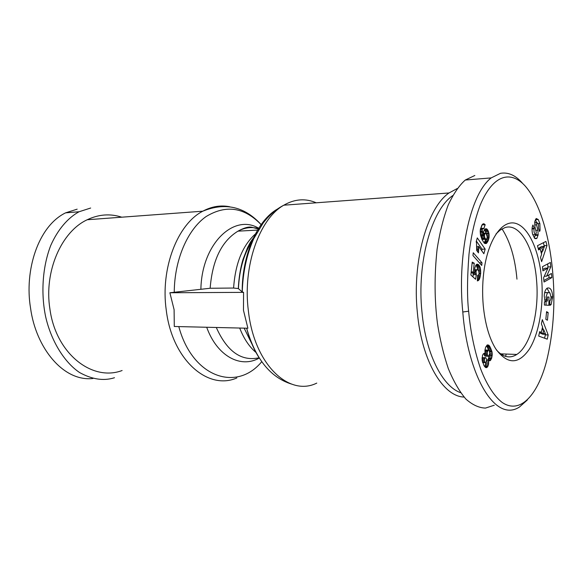 <?xml version="1.0" encoding="UTF-8"?>
<svg xmlns="http://www.w3.org/2000/svg" width="583" height="583" viewBox="0 0 583 583"><rect width="100%" height="100%" fill="white"/><g stroke="black" fill="none" stroke-linecap="round" stroke-linejoin="round"><path stroke-width="0.87" d="M174.098 309.682L174.288 326.487L247.892 328.236L243.475 310.324L243.57 292.36L169.879 292.761L174.098 309.682M77.153 209.173L65.573 212.853C38.063 226.226 24.246 270.519 30.556 308.115C35.825 347.687 63.263 381.952 92.945 378.491M468.645 311.198C467.049 297.388 467.158 278.448 468.987 254.37C471.035 236.122 474.766 219.725 480.188 205.18C493.138 173.974 511.058 170.287 525.276 186.115C540.74 203.831 550.214 239.467 552.968 275.424C555.315 305.681 553.158 334.351 546.497 361.445C537.971 394.064 520.553 415.03 502.138 402.416C494.158 396.28 486.499 384.233 480.64 368.893C473.221 347.279 469.978 326.414 468.645 311.198L462.785 312C457.364 258.327 469.016 195.028 491.185 177.902L500.476 173.319C508.194 172.029 515.438 175.221 522.215 182.909M545.156 301.673L544.245 296.113C544.333 292.404 545.273 289.758 547.065 288.177C550.279 287.069 552.159 289.911 552.699 296.681L551.124 304.552L549.776 305.332L549.813 300.886L550.767 299.669L551.066 297.41L549.937 292.899L547.524 292.564L546.038 296.936L546.475 299.844L547.342 301.12L547.379 296.951L548.96 297.053L548.887 305.288L544.42 305.062L544.442 302.009L545.156 301.673M544.959 301.12L547.342 301.12M544.617 299.844L546.475 299.844M536.761 222.83L535.413 219.704L538.291 219.551L539.873 223.566L538.029 223.661M539.873 223.566L540.069 230.278L539.574 231.502L538.481 227.815C538.83 225.359 538.349 223.639 537.045 222.648L536.564 224.856L537.89 230.241L538.153 234.709L536.936 238.258L534.633 238.323L532.585 234.155C531.827 230.628 531.878 227.734 532.724 225.483L532.928 224.994L534.283 228.303L534.05 228.849C533.744 232.041 534.371 233.943 535.952 234.555L536.287 232.384L534.924 226.874L534.779 221.453L536.163 218.479L538.291 219.551M121.73 217.189C110.238 213.436 98.731 214.289 87.224 219.747C61.39 231.619 43.863 271.569 49.912 309.026C55.895 353.815 92.311 381.872 122.109 370.518M464.053 397.067C442.978 396.476 421.728 361.023 417.362 312.59C412.006 261.701 427.252 207.745 449.012 192.966L457.181 188.564M460.606 392.68C442.417 386.456 425.743 353.706 421.954 311.963C416.765 262.394 431.588 209.851 452.729 195.589M502.014 228.864C510.14 241.457 515.124 258.225 516.961 279.162M496.57 350.128C502.779 356.898 509.105 358.581 515.561 355.193L516.8 354.449C530.668 345.755 539.311 312.043 536.615 280.882C534.363 248.555 520.029 222.64 504.98 227.596L499.908 230.249L496.024 233.936M541.724 280.197C543.735 306.133 538.94 333.789 529.386 349.071C518.564 364.761 507.341 364.674 495.725 348.823C489.152 338.111 484.983 323.507 483.212 305.018C482.156 292.447 482.535 280.168 484.356 268.165C489.042 237.733 503.027 219.281 516.013 223.471C529.051 227.523 539.515 251.739 541.724 280.197M169.879 292.761L210.15 288.257L233.601 288.046L238.323 288.57L242.171 291.915L243.57 292.36M90.657 208.029L79.091 211.746C68.102 217.692 57.877 229.33 50.721 245.516C42.005 268.165 41.036 295.013 45.685 316.882C50.903 339.845 63.532 361.635 79.456 372.457C91.779 379.314 103.286 381.122 113.984 377.886L114.479 377.718M506.066 354.836L505.512 356.366M250.413 242.339L251.783 243.038M502.889 354.719L502.612 355.142M494.267 405.214L485.515 408.078C479.16 407.954 472.645 404.981 465.985 399.166C459.44 391.528 453.523 381.267 448.24 368.398C443.546 354.398 439.968 339.495 437.49 323.689C434.43 300.26 434.299 275.46 437.09 249.284C439.684 232.617 443.393 217.845 448.21 204.976C453.508 193.753 459.2 185.438 465.278 180.03L474.824 175.49M527.294 400.04L519.446 407.021C494.603 423.375 467.537 374.038 462.785 312M550.374 262.474L550.811 266.861L546.592 276.196L551.467 273.485L551.868 277.588L544.026 282.026L543.596 277.763L547.969 268.122L542.904 270.869L542.481 266.686L550.374 262.474M547.43 320.242L545.834 319.346L546.584 311.65L548.173 312.568L547.43 320.242M541.345 332.397L542.569 326.859L541.374 323.944L542.328 319.637L548.173 334.955L547.255 339.182L538.692 336.07L539.669 331.647L541.345 332.397L539.515 332.354M541.622 254.319L540.23 248.941L538.583 249.932L537.482 245.698L545.936 241.42L546.985 245.53L541.622 261.665L540.521 257.416L541.622 254.319M476.362 274.826L475.582 279.272L470.875 275.008L472.208 262.11L474.227 263.21L473.33 271.911L474.642 273.092L474.802 268.02L475.91 265.061L476.996 264.186L478.14 264.369L480.13 267.167L480.705 273.259L479.408 279.286L477.339 280.926L477.623 275.322L478.628 274.877L479.124 273.325L478.519 270.483L477.149 269.703L476.566 270.009L475.99 271.787L476.362 274.826L473.185 274.578L476.275 274.527M480.246 230.03L481.784 225.315L482.637 224.134L483.781 223.741L485.173 224.732L483.701 228.959L482.943 228.281L482.134 229.811L483.322 234.781L483.701 231.225L484.983 228.951L486.616 228.798L488.182 230.832L489.064 234.016L489.071 237.514L488.08 240.954L486.288 243.505L484.342 243.169L482.061 239.7L480.494 235.102L480.246 230.03M481.726 265.454L472.951 255.522L473.243 252.752L482.003 262.765L481.726 265.454M476.522 242.973L476.194 241.712L477.295 237.893L485.165 249.123L483.861 253.751L478.701 246.449L478.461 252.898L476.668 250.384L476.522 242.973M484.473 353.211L485.151 353.32L484.939 350.113L485.675 347.074L487.505 344.888L488.765 345.172L489.618 346.134L492.045 352.008L492.249 354.748L491.644 358.195L490.318 360.564L488.641 360.498L488.481 364.725L486.769 367.611L485.705 367.589L484.058 365.76L482.141 360.338L482.513 355.426L483.234 353.968L484.473 353.211M549.784 304.545L551.124 304.552M551.044 297.92L552.684 297.92M549.368 292.447L546.978 288.235M547.379 297.06L548.96 297.053M546.045 305.142L546.082 301.12M544.624 292.673L547.386 292.659M544.646 292.593L546.839 292.666M535.449 234.577L532.775 234.76M532.09 228.405L534.283 228.303M534.662 238.352L536.936 238.258M534.305 237.922L535.194 235.415L538.073 235.292M535.194 235.415L535.303 234.577M539.392 231.043L539.771 231.028M546.592 276.196L544.289 276.233M547.43 268.129L547.976 266.919L550.811 266.861M547.976 266.919L547.677 263.91M542.758 269.455L545.127 268.18L547.969 268.122M543.873 280.532L549.04 277.632L551.868 277.588M549.04 277.632L548.778 274.979M546.497 312.554L548.173 312.568M544.602 338.22L545.331 334.882L548.173 334.955M545.331 334.882L545.098 334.285M543.392 329.84L542.452 327.384M538.342 249.007L540.23 248.941M543.866 246.449L544.136 245.632L546.985 245.53M541.454 253.671L542.285 251.171M544.136 245.632L543.385 242.71M472.922 276.867L473.272 274.877M473.185 274.578L472.93 273.449L476.012 273.391M472.93 273.449L475.99 273.077M474.547 271.809L475.99 271.787M474.533 270.891L476.165 270.855M474.562 270.046L476.566 270.009M474.562 269.98L476.632 269.936M474.569 269.754L477.149 269.703M477.346 280.78L477.951 280.773M477.36 280.474L478.49 280.459M477.382 280.08L478.898 280.059M477.419 279.33L479.394 279.301L477.419 279.315M477.462 278.426L479.794 278.39M477.521 277.275L480.13 277.238M477.557 276.677L480.268 276.634M477.615 275.497L480.465 275.453M478.964 274.09L480.632 274.061M479.124 273.289L480.705 273.259M479.073 271.911L480.771 271.875M478.614 270.665L480.749 270.621M477.608 269.834L480.654 269.477M477.579 269.535L477.375 268.333L480.443 268.267M477.375 268.333L477.054 267.233L480.13 267.167M477.054 267.233L476.639 266.271L479.714 266.198M476.639 266.271L476.165 265.484L479.241 265.411M476.114 264.85L478.716 264.791M476.61 264.405L478.14 264.369M471.108 272.749L474.642 273.092M471.195 271.948L473.33 271.911M472.092 263.261L474.227 263.21M485.005 243.548L486.288 243.505M484.524 243.308L486.659 243.228M484.021 242.856L487.133 242.666M484.079 242.783L484.553 242.025L487.599 241.909M484.553 242.025L485.034 241.071L488.08 240.954M485.034 241.071L488.197 240.67M485.151 240.786L485.544 239.759L488.59 239.635M486.885 238.651L488.882 238.571M485.544 239.759L485.661 239.321M487.169 237.594L489.071 237.514M487.191 236.64L489.159 236.56M486.951 235.408L489.173 235.313M486.426 234.133L489.064 234.016M485.887 233.411L488.875 232.96M485.828 233.091L485.53 231.983L488.576 231.845M485.53 231.983L485.136 230.977L488.182 230.832M485.136 230.977L488.124 230.715M485.078 230.853L484.604 229.979L487.658 229.84M484.655 229.323L487.155 229.206M485.143 228.864L486.616 228.798M480.458 234.905L483.322 234.781M480.392 234.519L483.176 234.395M480.21 233.193L482.688 233.083M480.152 232.1L482.36 232.005M480.159 231.305L482.192 231.211M480.159 231.181L482.177 231.094M480.268 229.899L482.134 229.811M480.443 228.886L482.389 228.798M480.458 228.835L482.418 228.74M480.567 228.39L482.943 228.281M480.895 228.376L482.112 224.885L485.173 224.732M482.177 224.674L484.99 224.535M482.688 224.105L484.429 224.018M483.307 223.792L483.875 223.763M479.408 262.831L482.003 262.765M477.878 252.082L478.548 252.06M476.952 250.785L478.672 250.726M476.741 249.633L478.738 249.568M476.785 249.189L478.752 249.123M476.865 247.913L478.752 247.848M476.894 246.514L478.701 246.449M481.696 250.683L482.105 249.225L485.165 249.123M482.105 249.225L476.377 241.092M484.196 353.283L485.151 353.32M485.661 367.56L486.769 367.611M485.041 367.064L487.359 367.173M484.611 366.583L487.876 366.394M484.83 366.255L485.056 365.774L488.102 365.913M485.056 365.774L485.428 364.594L488.481 364.725M485.428 364.594L485.646 363.238L488.692 363.369M485.646 363.238L488.7 363.289M486.309 361.868L488.736 361.977M485.654 363.158L485.668 362.67M486.645 360.418L488.641 360.498M488.933 360.673L490.084 360.724M490.871 359.9L487.833 359.777L487.271 360.44L490.318 360.564M487.833 359.777L488.35 358.771L491.389 358.895M488.35 358.771L488.605 358.071L491.644 358.195M488.605 358.071L488.948 356.84L491.986 356.956M488.948 356.84L489.152 355.513L492.19 355.63M489.501 354.646L492.249 354.748M489.786 353.298L492.227 353.385M489.764 351.928L492.045 352.008M489.64 351.155L491.884 351.236M488.539 350.128L491.564 350.186M488.525 350.084L488.102 348.955L491.141 349.057M488.102 348.955L487.628 347.883L490.667 347.985M487.628 347.883L487.111 346.9L490.157 347.002M487.111 346.9L486.572 346.04L489.618 346.134M486.747 345.406L489.122 345.486M487.06 345.114L488.765 345.172M540.201 333.097L542.758 334.227L545.608 334.292L543.793 329.847L543.057 333.163L540.201 333.097L540.361 332.376M539.049 248.03L541.913 247.935L542.744 251.156L544.42 246.434L541.563 246.529L539.049 248.03L539.29 248.97M481.39 234.869L481.478 237.026L482.381 239.03L486.003 239.307L486.922 238.6L487.206 236.764L486.113 233.601L485.005 233.353L484.378 235.765L484.918 238.017L486.003 239.307M482.666 362.604L485.807 362.611L486.667 359.558L485.726 357.619L482.068 357.794M484.065 353.32L484.932 356.111L488.35 356.264L489.742 353.815L489.224 350.347L488.109 350.427L487.235 352.351L487.446 355.63L488.35 356.264M488.605 350.128L485.552 350.026L484.932 350.521M541.92 329.803L543.793 329.847M543.057 333.163L545.608 334.292M542.744 251.156L540.82 251.215M544.42 246.434L541.913 247.935M482.906 239.416L485.96 239.292M482.381 239.03L485.442 238.906M481.879 238.185L484.939 238.061M481.857 238.141L484.918 238.017M481.478 237.026L484.531 236.895M481.318 235.896L484.378 235.765M481.354 235.015L484.407 234.883M483.336 233.9L484.692 233.841M483.343 233.426L485.005 233.353M483.358 233.28L485.566 233.178M482.367 361.526L484.56 361.62L484.735 362.065L482.491 361.963M482.134 360.243L484.371 360.338L484.56 361.62M482.075 359.645L484.407 359.74L484.371 360.338M482.046 358.377L484.728 358.487L484.407 359.74M482.046 357.977L484.918 358.093L484.728 358.487M485.508 357.583L484.918 358.093M482.586 362.298L485.537 362.728M484.932 356.111L487.986 356.235M484.393 355.506L487.446 355.63M484.079 354.362L487.133 354.479M484.043 353.553L487.096 353.67M485.005 352.27L487.235 352.351M484.918 351.192L487.577 351.287M485.056 350.317L488.109 350.427M236.851 377.937C208.007 390.785 172.204 360.046 166.257 310.156C160.259 268.45 177.567 224.047 202.804 211.192C211.673 206.44 220.629 204.954 229.695 206.754M261.745 361.693C236.887 392.046 192.543 377.799 178.799 326.597M316.766 383.104C289.022 397.03 254.217 364.448 248.387 310.95C242.521 266.249 259.399 218.712 283.819 205.194C294.699 198.949 305.507 198.154 316.241 202.797M258.531 356.832C253.474 348.641 249.509 339.102 246.631 328.2C255.412 358.778 270.323 377.39 291.383 384.037M534.618 224.951L536.564 224.856M174.251 292.309C174.404 259.836 187.588 229.564 206.032 216.599C226.146 204.371 244.663 207.22 261.599 225.147M259.275 358.02C240.794 368.711 217.109 356.3 206.695 327.252M200.887 288.964C201.842 243.271 234.453 212.81 259.275 228.609M259.114 357.773C241.355 361.657 227.079 351.564 216.293 327.486M210.15 288.257C212.387 260.171 221.657 241.143 237.959 231.167C244.991 227.457 252.067 226.641 259.195 228.733M256.054 352.511C249.284 346.834 243.832 338.679 239.693 328.04M244.168 328.142L252.373 344.91M253.59 238.972C244.452 251.973 239.402 268.53 238.432 288.651M242.171 291.915C242.076 254.698 257.431 220.323 277.486 209.013M287.12 204.954L298.839 204.086M233.601 288.046C235.364 262.627 243.089 244.211 256.775 232.785M551.052 296.689L552.699 296.681M532.053 228.944L534.05 228.849M535.274 234.832L538.153 234.709M535.777 230.336L537.89 230.241M537.045 222.648L534.611 222.772M261.621 225.118C244.969 206.622 225.366 201.98 202.804 211.192L87.224 219.747M449.012 192.966L283.819 205.194C276.131 209.159 269.215 215.149 263.064 223.151L253.678 238.797C246.624 254.939 242.82 272.669 242.266 291.981M536.877 222.713L534.611 222.823M258.386 230.03L237.959 231.167C243.934 227.858 248.511 226.547 251.703 227.232L258.932 229.141M252.337 344.823L244.139 328.142M65.573 212.853L79.091 211.746M238.323 288.57C238.797 278.098 240.349 268.391 242.98 259.464L247.556 247.658C249.983 243.279 249.269 243.235 255.434 235.262M491.185 177.902L465.278 180.03M550.571 305.098L549.776 305.098M544.675 292.571L547.524 292.564M535.07 238.644L536.586 238.585M516.8 354.449L500.586 353.852"/></g></svg>
